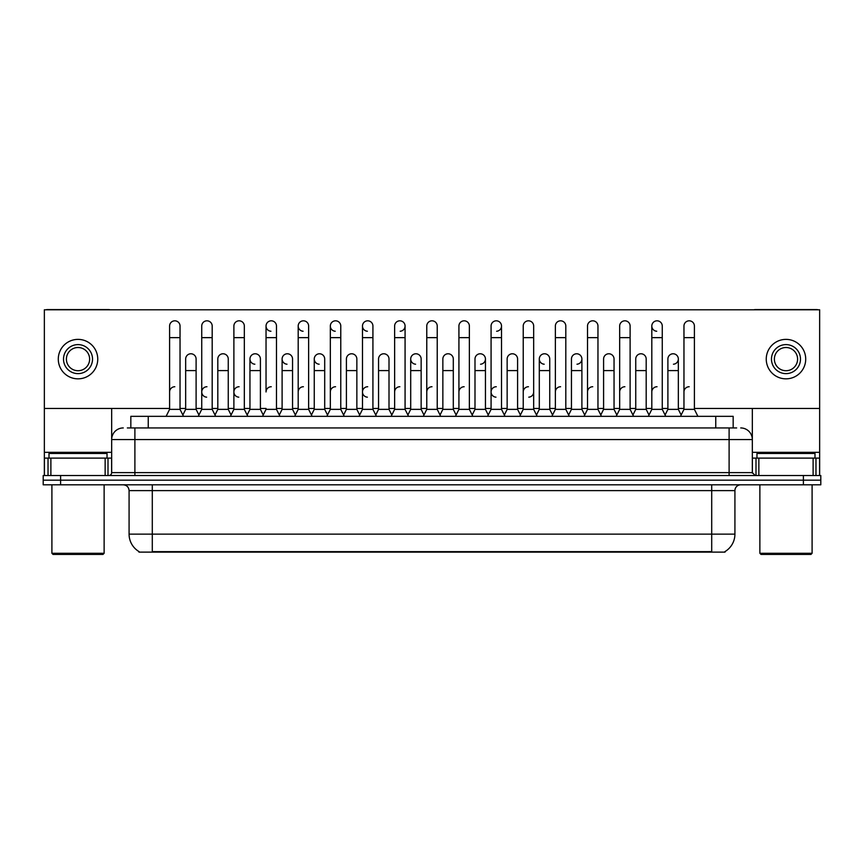 <?xml version="1.0" encoding="UTF-8"?>
<svg xmlns="http://www.w3.org/2000/svg" width="864" height="864" viewBox="0 0 864 864"><rect width="100%" height="100%" fill="white"/><g stroke="black" fill="none" stroke-linecap="round" stroke-linejoin="round"><path stroke-width="1.3" d="M130.831 427.939L130.831 416.329L733.169 416.329L733.169 427.939M725.047 551.556L725.047 552.118L138.953 552.118L138.953 551.556M139.126 551.653A20.315 20.315 0 0 1 129.082 534.136L152.291 534.136L152.291 551.653L711.709 551.653L711.709 534.136L734.918 534.136L734.918 490.612A5.8 5.8 0 0 1 740.718 484.812M129.082 534.136L129.082 490.612C128.736 487.091 126.803 485.147 123.282 484.812M724.874 551.653A20.315 20.315 0 0 0 734.918 534.136M820.8 484.812L820.8 480.168L43.2 480.168L43.2 484.812L60.61 484.812L60.61 480.168L43.2 480.168L43.2 475.524L60.61 475.524L60.61 480.168L820.8 480.168L820.8 484.812L60.61 484.812M127.613 427.939L736.657 427.939M127.343 427.939L134.892 427.939L134.892 439.549L111.672 439.549L111.672 472.619A2.905 2.905 0 0 1 108.778 475.524M123.282 427.939A11.61 11.61 0 0 0 111.672 439.549L111.672 408.445M740.718 427.939A11.61 11.61 0 0 1 752.328 439.549L752.328 472.619L755.222 475.524M820.8 475.524L820.8 480.168L820.8 475.524L60.61 475.524M166.104 416.329L169.592 409.363L180.036 409.363L183.514 416.329M180.036 409.363L180.036 326.041A5.227 5.227 0 0 0 174.809 320.814A5.227 5.227 0 0 1 175.144 320.825M169.592 409.363L169.592 337.64L180.036 337.64M169.592 337.64L169.592 326.041A5.227 5.227 0 0 1 174.809 320.814M182.844 415.001L185.663 409.363L196.106 409.363L198.925 415.001L201.733 409.363L212.188 409.363L215.665 416.329M196.106 409.363L196.106 359.003A5.227 5.227 0 0 0 191.214 353.786A5.227 5.227 0 0 1 196.106 359.003M185.663 409.363L185.663 370.602L196.106 370.602M185.663 370.602L185.663 359.003A5.227 5.227 0 0 1 191.214 353.786M169.592 391.964A5.227 5.227 0 0 1 174.809 386.737M247.817 416.329L244.328 409.363L233.885 409.363L231.077 415.001L228.258 409.363L217.814 409.363L214.996 415.001L212.188 409.363L212.188 337.64L201.733 337.64L201.733 409.363L198.256 416.329M201.733 337.64L201.733 326.041A5.227 5.227 0 0 1 207.284 320.825A5.227 5.227 0 0 1 212.188 326.041L212.188 337.64M263.218 415.001L260.41 409.363L249.955 409.363L247.147 415.001L244.328 409.363L244.328 337.64L233.885 337.64L233.885 409.363L230.407 416.329M233.885 337.64L233.885 326.041A5.227 5.227 0 0 1 239.436 320.825A5.227 5.227 0 0 1 244.328 326.041L244.328 337.64M262.548 416.329L266.036 409.363L276.48 409.363L279.958 416.329M276.48 409.363L276.48 326.041A5.227 5.227 0 0 0 271.253 320.814A5.227 5.227 0 0 0 266.036 325.868A5.227 5.227 0 0 0 270.929 331.247M271.253 386.737A5.227 5.227 0 0 0 266.036 391.964L266.036 337.64L276.48 337.64M266.036 337.64L266.036 326.041A5.227 5.227 0 0 1 271.588 320.825M294.7 416.329L298.188 409.363L308.632 409.363L312.109 416.329M308.632 409.363L308.632 326.041A5.227 5.227 0 0 0 303.404 320.814A5.227 5.227 0 0 0 298.188 325.868A5.227 5.227 0 0 0 303.08 331.247M279.299 415.001L282.107 409.363L292.55 409.363L295.369 415.001L298.188 409.363L298.188 337.64L308.632 337.64M298.188 337.64L298.188 326.041A5.227 5.227 0 0 1 303.728 320.825M228.258 409.363L228.258 359.003A5.227 5.227 0 0 0 223.366 353.786A5.227 5.227 0 0 1 228.258 359.003M217.814 409.363L217.814 370.602L228.258 370.602M217.814 370.602L217.814 359.003A5.227 5.227 0 0 1 223.366 353.786M260.41 409.363L260.41 359.003A5.227 5.227 0 0 0 255.506 353.786A5.227 5.227 0 0 1 260.41 359.003M249.955 409.363L249.955 370.602L260.41 370.602M249.955 370.602L249.955 359.003A5.227 5.227 0 0 1 255.506 353.786M292.55 409.363L292.55 359.003A5.227 5.227 0 0 0 287.658 353.786A5.227 5.227 0 0 1 292.55 359.003M282.107 409.363L282.107 370.602L292.55 370.602M282.107 370.602L282.107 359.003A5.227 5.227 0 0 1 287.658 353.786M201.733 391.964A5.227 5.227 0 0 1 206.96 386.737A5.227 5.227 0 0 0 201.744 391.792A5.227 5.227 0 0 0 206.636 397.17M244.328 409.363L244.328 391.964M233.885 409.363L233.885 391.964A5.227 5.227 0 0 1 239.112 386.737A5.227 5.227 0 0 0 233.885 391.792A5.227 5.227 0 0 0 238.777 397.17M298.188 409.363L298.188 391.964A5.227 5.227 0 0 1 303.404 386.737M330.329 391.964A5.227 5.227 0 0 1 335.556 386.737M359.003 416.329L362.48 409.363L372.924 409.363L372.924 391.964M362.48 391.964A5.227 5.227 0 0 1 367.708 386.737A5.227 5.227 0 0 0 362.48 391.792A5.227 5.227 0 0 0 367.373 397.17M394.632 391.964A5.227 5.227 0 0 1 399.848 386.737M440.705 416.329L437.227 409.363L426.773 409.363L426.773 391.964A5.227 5.227 0 0 1 432 386.737M488.257 415.001L485.449 409.363L474.995 409.363L472.187 415.001L469.368 409.363L458.924 409.363L456.116 415.001L453.298 409.363L453.298 359.003A5.227 5.227 0 0 0 448.405 353.786A5.227 5.227 0 0 1 453.298 359.003M458.924 391.964A5.227 5.227 0 0 1 464.152 386.737M491.076 391.964A5.227 5.227 0 0 1 496.292 386.737A5.227 5.227 0 0 0 491.076 391.792A5.227 5.227 0 0 0 495.968 397.17M519.739 416.329L523.228 409.363L533.671 409.363L533.671 391.964A5.227 5.227 0 0 1 528.779 397.17M523.228 391.964A5.227 5.227 0 0 1 528.444 386.737M560.596 386.737A5.227 5.227 0 0 0 555.368 391.964L555.368 409.363L565.812 409.363L568.631 415.001L571.45 409.363L581.893 409.363L584.701 415.001L587.52 409.363L597.964 409.363L600.782 415.001L603.59 409.363L614.045 409.363L616.853 415.001L619.672 409.363L630.115 409.363L632.923 415.001L635.742 409.363L646.186 409.363L649.004 415.001L651.812 409.363L662.267 409.363L665.075 415.001L667.894 409.363L678.337 409.363L681.156 415.001L683.964 409.363L694.408 409.363L697.896 416.329L694.408 409.363L694.408 326.041A5.227 5.227 0 0 0 689.191 320.814A5.227 5.227 0 0 1 689.515 320.825M587.52 391.964A5.227 5.227 0 0 1 592.747 386.737M619.672 391.964A5.227 5.227 0 0 1 624.888 386.737M651.812 391.964A5.227 5.227 0 0 1 657.04 386.737M683.964 391.964A5.227 5.227 0 0 1 689.191 386.737M105.149 475.524L105.149 458.114L50.89 458.114L50.89 475.524M109.912 309.787A2.905 2.905 0 0 0 108.778 309.56L47.261 309.56A2.905 2.905 0 0 0 46.127 309.787M694.408 408.445L819.644 408.445L819.644 309.787L44.356 309.787L44.356 458.114L50.89 458.114M105.149 458.114L111.672 458.114M44.356 475.524L44.356 458.114M813.11 475.524L813.11 458.114L758.851 458.114L758.851 475.524M819.644 475.524L819.644 458.114L819.644 475.524M817.873 309.787A2.905 2.905 0 0 0 816.739 309.56L755.222 309.56A2.905 2.905 0 0 0 754.088 309.787M752.328 408.445L752.328 439.549L729.108 439.549L729.108 472.619L752.328 472.619M819.644 408.445L819.644 458.114L815.972 458.114L815.972 475.524M752.328 458.114L758.851 458.114M813.11 458.114L815.972 458.114M107.028 458.114L107.028 453.47L49 453.47L49 458.114M51.905 484.812L51.905 553.284L104.134 553.284L104.134 484.812M104.134 553.284L102.967 554.44L53.06 554.44L51.905 553.284M815 458.114L815 453.47L756.972 453.47L756.972 458.114M759.866 484.812L759.866 553.284L812.095 553.284L812.095 484.812M812.095 553.284L810.94 554.44L761.033 554.44L759.866 553.284M648.335 416.329L651.812 409.363L651.812 326.041A5.227 5.227 0 0 1 657.04 320.814A5.227 5.227 0 0 0 651.823 325.868A5.227 5.227 0 0 0 656.716 331.247M552.56 415.001L549.742 409.363L539.298 409.363L539.298 359.003A5.227 5.227 0 0 1 544.525 353.776A5.227 5.227 0 0 0 539.298 358.83A5.227 5.227 0 0 0 544.19 364.208M423.965 415.001L421.146 409.363L410.702 409.363L410.702 359.003A5.227 5.227 0 0 1 415.93 353.776A5.227 5.227 0 0 0 410.702 358.83A5.227 5.227 0 0 0 415.595 364.208M327.521 415.001L324.702 409.363L314.258 409.363L314.258 359.003A5.227 5.227 0 0 1 319.475 353.776A5.227 5.227 0 0 0 314.258 358.83A5.227 5.227 0 0 0 319.151 364.208M362.48 409.363L362.48 326.041A5.227 5.227 0 0 1 367.708 320.814A5.227 5.227 0 0 0 362.48 325.868A5.227 5.227 0 0 0 367.373 331.247M287.334 353.776A5.227 5.227 0 0 0 282.107 358.83A5.227 5.227 0 0 0 286.999 364.208M255.182 353.776A5.227 5.227 0 0 0 249.966 358.83A5.227 5.227 0 0 0 254.858 364.208M344.261 416.329L340.772 409.363L330.329 409.363L330.329 326.041A5.227 5.227 0 0 1 335.556 320.814A5.227 5.227 0 0 0 330.34 325.868A5.227 5.227 0 0 0 335.221 331.247M577.001 364.208A5.227 5.227 0 0 0 581.893 359.003A5.227 5.227 0 0 0 577.001 353.786A5.227 5.227 0 0 1 581.893 359.003L581.893 409.363M496.627 331.247A5.227 5.227 0 0 0 501.52 326.041A5.227 5.227 0 0 0 496.292 320.814A5.227 5.227 0 0 1 496.627 320.825M400.183 331.247A5.227 5.227 0 0 0 405.076 326.041A5.227 5.227 0 0 0 399.848 320.814A5.227 5.227 0 0 1 400.183 320.825M44.356 408.445L169.592 408.445M180.036 408.445L185.663 408.445M196.106 408.445L201.733 408.445M212.188 408.445L217.814 408.445M228.258 408.445L233.885 408.445M244.328 408.445L249.955 408.445M260.41 408.445L266.036 408.445M276.48 408.445L282.107 408.445M292.55 408.445L298.188 408.445M308.632 408.445L314.258 408.445M324.702 408.445L330.329 408.445M340.772 408.445L346.41 408.445M356.854 408.445L362.48 408.445M372.924 408.445L378.551 408.445M389.005 408.445L394.632 408.445M405.076 408.445L410.702 408.445M421.146 408.445L426.773 408.445M437.227 408.445L442.854 408.445M453.298 408.445L458.924 408.445M469.368 408.445L474.995 408.445M485.449 408.445L491.076 408.445M501.52 408.445L507.146 408.445M517.59 408.445L523.228 408.445M533.671 408.445L539.298 408.445M549.742 408.445L555.368 408.445M565.812 408.445L571.45 408.445M581.893 408.445L587.52 408.445M597.964 408.445L603.59 408.445M614.045 408.445L619.672 408.445M630.115 408.445L635.742 408.445M646.186 408.445L651.812 408.445M662.267 408.445L667.894 408.445M678.337 408.445L683.964 408.445M480.546 364.208A5.227 5.227 0 0 0 485.449 359.003A5.227 5.227 0 0 0 480.546 353.786A5.227 5.227 0 0 1 485.449 359.003L485.449 409.363M673.445 364.208A5.227 5.227 0 0 0 678.337 359.003A5.227 5.227 0 0 0 673.445 353.786A5.227 5.227 0 0 1 678.337 359.003L678.337 409.363M78.019 344.606A14.504 14.504 0 0 0 63.515 359.111A14.504 14.504 0 0 0 78.019 373.626A14.504 14.504 0 0 0 92.524 359.111A14.504 14.504 0 0 0 78.019 344.606M78.019 347.512A11.61 11.61 0 0 0 66.409 359.111A11.61 11.61 0 0 0 78.019 370.721A11.61 11.61 0 0 0 89.629 359.111A11.61 11.61 0 0 0 78.019 347.512M78.019 378.842A19.732 19.732 0 0 0 97.751 359.111A19.732 19.732 0 0 0 78.019 339.379A19.732 19.732 0 0 0 58.288 359.111A19.732 19.732 0 0 0 78.019 378.842M785.981 344.606A14.504 14.504 0 0 0 771.476 359.111A14.504 14.504 0 0 0 785.981 373.626A14.504 14.504 0 0 0 800.485 359.111A14.504 14.504 0 0 0 785.981 344.606M785.981 347.512A11.61 11.61 0 0 0 774.371 359.111A11.61 11.61 0 0 0 785.981 370.721A11.61 11.61 0 0 0 797.591 359.111A11.61 11.61 0 0 0 785.981 347.512M785.981 378.842A19.732 19.732 0 0 0 805.712 359.111A19.732 19.732 0 0 0 785.981 339.379A19.732 19.732 0 0 0 766.249 359.111A19.732 19.732 0 0 0 785.981 378.842M330.329 409.363L326.851 416.329M340.772 409.363L340.772 326.041A5.227 5.227 0 0 0 335.556 320.814A5.227 5.227 0 0 1 335.88 320.825M362.48 337.64L372.924 337.64L372.924 409.363L376.412 416.329M368.032 320.825A5.227 5.227 0 0 0 367.708 320.814A5.227 5.227 0 0 1 372.924 326.041L372.924 337.64M391.144 416.329L394.632 409.363L405.076 409.363L408.553 416.329M405.076 409.363L405.076 326.041M394.632 409.363L394.632 337.64L405.076 337.64M394.632 337.64L394.632 326.041A5.227 5.227 0 0 1 399.848 320.814M314.258 409.363L311.44 415.001M324.702 409.363L324.702 359.003A5.227 5.227 0 0 0 319.81 353.786A5.227 5.227 0 0 1 324.702 359.003M343.591 415.001L346.41 409.363L356.854 409.363L359.662 415.001M356.854 409.363L356.854 359.003A5.227 5.227 0 0 0 351.961 353.786A5.227 5.227 0 0 1 356.854 359.003M346.41 409.363L346.41 370.602L356.854 370.602M346.41 370.602L346.41 359.003A5.227 5.227 0 0 1 351.961 353.786M375.743 415.001L378.551 409.363L389.005 409.363L391.813 415.001M389.005 409.363L389.005 359.003A5.227 5.227 0 0 0 384.102 353.786A5.227 5.227 0 0 1 389.005 359.003M378.551 409.363L378.551 370.602L389.005 370.602M378.551 370.602L378.551 359.003A5.227 5.227 0 0 1 384.102 353.786M437.227 409.363L437.227 337.64L426.773 337.64L426.773 409.363L423.295 416.329M426.773 337.64L426.773 326.041A5.227 5.227 0 0 1 432.324 320.825A5.227 5.227 0 0 1 437.227 326.041L437.227 337.64M472.856 416.329L469.368 409.363L469.368 337.64L458.924 337.64L458.924 409.363L455.447 416.329M458.924 337.64L458.924 326.041A5.227 5.227 0 0 1 464.476 320.825A5.227 5.227 0 0 1 469.368 326.041L469.368 337.64M487.588 416.329L491.076 409.363L501.52 409.363L504.997 416.329M501.52 409.363L501.52 326.041M491.076 409.363L491.076 337.64L501.52 337.64M491.076 337.64L491.076 326.041A5.227 5.227 0 0 1 496.292 320.814M523.228 409.363L523.228 337.64L533.671 337.64L533.671 409.363L537.149 416.329M523.228 337.64L523.228 326.041A5.227 5.227 0 0 1 528.779 320.825A5.227 5.227 0 0 1 533.671 326.041L533.671 337.64M569.3 416.329L565.812 409.363L565.812 337.64L555.368 337.64L555.368 409.363L551.891 416.329M555.368 337.64L555.368 326.041A5.227 5.227 0 0 1 560.92 320.825A5.227 5.227 0 0 1 565.812 326.041L565.812 337.64M410.702 409.363L407.884 415.001M421.146 409.363L421.146 359.003A5.227 5.227 0 0 0 416.254 353.786A5.227 5.227 0 0 1 421.146 359.003M440.035 415.001L442.854 409.363L453.298 409.363M442.854 409.363L442.854 370.602L453.298 370.602M442.854 370.602L442.854 359.003A5.227 5.227 0 0 1 448.405 353.786M474.995 409.363L474.995 370.602L485.449 370.602M474.995 370.602L474.995 359.003A5.227 5.227 0 0 1 480.546 353.786M504.338 415.001L507.146 409.363L517.59 409.363L520.409 415.001M517.59 409.363L517.59 359.003A5.227 5.227 0 0 0 512.698 353.786A5.227 5.227 0 0 1 517.59 359.003M507.146 409.363L507.146 370.602L517.59 370.602M507.146 370.602L507.146 359.003A5.227 5.227 0 0 1 512.698 353.786M539.298 409.363L536.479 415.001M549.742 409.363L549.742 359.003A5.227 5.227 0 0 0 544.849 353.786A5.227 5.227 0 0 1 549.742 359.003M601.452 416.329L597.964 409.363L597.964 337.64L587.52 337.64L587.52 409.363L584.042 416.329M587.52 337.64L587.52 326.041A5.227 5.227 0 0 1 593.071 320.825A5.227 5.227 0 0 1 597.964 326.041L597.964 337.64M633.593 416.329L630.115 409.363L630.115 337.64L619.672 337.64L619.672 409.363L616.183 416.329M619.672 337.64L619.672 326.041A5.227 5.227 0 0 1 625.223 320.825A5.227 5.227 0 0 1 630.115 326.041L630.115 337.64M651.812 337.64L662.267 337.64L662.267 409.363L665.744 416.329M657.364 320.825A5.227 5.227 0 0 0 657.04 320.814A5.227 5.227 0 0 1 662.267 326.041L662.267 337.64M694.408 337.64L683.964 337.64L683.964 409.363L680.486 416.329M683.964 337.64L683.964 326.041A5.227 5.227 0 0 1 689.191 320.814M571.45 409.363L571.45 370.602L581.893 370.602M571.45 370.602L571.45 359.003A5.227 5.227 0 0 1 577.001 353.786M614.045 409.363L614.045 359.003A5.227 5.227 0 0 0 609.142 353.786A5.227 5.227 0 0 1 614.045 359.003M603.59 409.363L603.59 370.602L614.045 370.602M603.59 370.602L603.59 359.003A5.227 5.227 0 0 1 609.142 353.786M646.186 409.363L646.186 359.003A5.227 5.227 0 0 0 641.293 353.786A5.227 5.227 0 0 1 646.186 359.003M635.742 409.363L635.742 370.602L646.186 370.602M635.742 370.602L635.742 359.003A5.227 5.227 0 0 1 641.293 353.786M667.894 409.363L667.894 370.602L678.337 370.602M667.894 370.602L667.894 359.003A5.227 5.227 0 0 1 673.445 353.786M709.387 552.118L709.387 551.556M154.613 552.118L154.613 551.556M148.241 427.939L148.241 416.329M715.759 427.939L715.759 416.329M711.709 484.812L711.709 490.612L129.082 490.612M734.918 490.612L711.709 490.612L711.709 534.136L152.291 534.136L152.291 484.812M803.39 484.812L803.39 475.524M134.892 475.524L134.892 472.619L729.108 472.619L729.108 475.524M111.672 472.619L134.892 472.619L134.892 439.549L729.108 439.549L729.108 427.939M111.672 452.315L44.356 452.315M111.629 473.126L111.629 458.114M108 458.114L108 475.524M44.41 458.114L44.41 475.524M48.028 475.524L48.028 458.114M819.644 452.315L752.328 452.315M819.59 475.524L819.59 458.114M752.371 458.114L752.371 473.126M756 475.524L756 458.114M330.329 337.64L340.772 337.64M314.258 370.602L324.702 370.602M410.702 370.602L421.146 370.602M539.298 370.602L549.742 370.602"/></g></svg>
